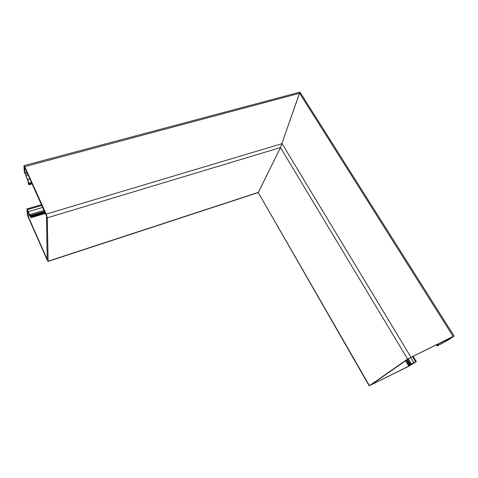 <?xml version="1.0" encoding="UTF-8"?>
<svg xmlns="http://www.w3.org/2000/svg" width="478" height="478" viewBox="0 0 478 478"><rect width="100%" height="100%" fill="white"/><g stroke="black" fill="none" stroke-linecap="round" stroke-linejoin="round"><path stroke-width="0.72" d="M436.468 344.757L437.197 345.935L438.147 345.469L448.507 339.846L453.67 336.369L454.094 336.034L453.108 336.398L407.609 359.05L369.434 385.698L258.251 192.556L280.49 147.559L299.694 92.547M369.434 385.698L409.037 366.154L416.111 361.691L413.876 362.671L410.721 357.436M413.876 362.671L409.455 364.875L411.325 363.65L408.409 358.799M407.585 359.378L410.423 364.099L408.415 365.437L414.856 362.342L409.867 365.61L370.809 385.011L409.108 358.315L452.337 336.942L446.655 340.778L445.317 341.435L444.821 340.641M445.317 341.435L437.197 345.935M410.423 364.099L411.325 363.65M24.127 165.573L299.897 92.158L280.49 147.559L47.28 217.819L48.129 261.388L47.256 260.235L28.256 217.167L27.3 213.971L26.965 208.934L30.58 216.552L30.329 214.443L44.113 210.356M28.142 174.978L25.914 175.587L27.808 179.573L28.913 183.265L28.871 184.807L28.387 183.731L28.047 180.851L24.33 171.978L23.93 165.627L24.772 166.637L46.223 214.114L47.28 217.819M48.147 261.191L258.431 192.335L280.49 147.559L407.609 359.05M42.769 207.38L28.375 211.617M44.568 211.36L30.777 215.453L31.01 217.675L27.509 210.661L28.142 216.223L47.179 259.357L46.527 216.146L24.778 167.527L24.874 172.857L25.914 175.587M32.163 183.887L28.871 184.807M30.329 214.443L30.777 215.453M453.108 336.398L299.634 93.264L24.772 166.637M410.895 357.18L282.068 143.633L46.223 214.114M415.663 361.786L412.502 356.558M409.891 364.457L407.059 359.743M409.616 364.63L406.796 359.928M408.929 365.055L406.133 360.388M408.702 365.21L405.906 360.549M410.811 365.078L410.471 364.511M409.867 365.61L409.503 365.001M447.725 340.169L447.265 339.44M446.655 340.778L446.159 339.983M441.786 343.138L441.308 342.373M438.535 344.973L437.95 344.029M438.266 345.152L437.657 344.172M437.944 345.415L437.28 344.357M437.812 345.516L437.137 344.429M41.879 205.403L27.485 209.615M44.812 211.897L30.813 216.056M44.938 212.184L30.873 216.373M45.261 212.901L31.01 217.149M45.368 213.134L31.028 217.406M29.403 214.688L27.826 215.154M29.839 215.721L28.142 216.223M26.935 172.301L24.874 172.857M27.461 173.466L25.232 174.07M29.953 178.981L27.808 179.573M31.554 182.53L28.913 183.265M31.679 182.811L28.937 183.57M28.835 183.976L31.829 183.146L28.859 183.946M31.877 183.247L28.829 184.096M454.07 335.998L299.975 92.123M369.201 385.889L258.275 192.598M416.308 361.511L413.129 356.247M408.415 365.437L405.607 360.753M258.323 192.532L48.129 261.388M41.55 204.674L27.067 208.904M45.47 213.361L31.01 217.675M31.799 183.068L28.913 183.869"/></g></svg>
